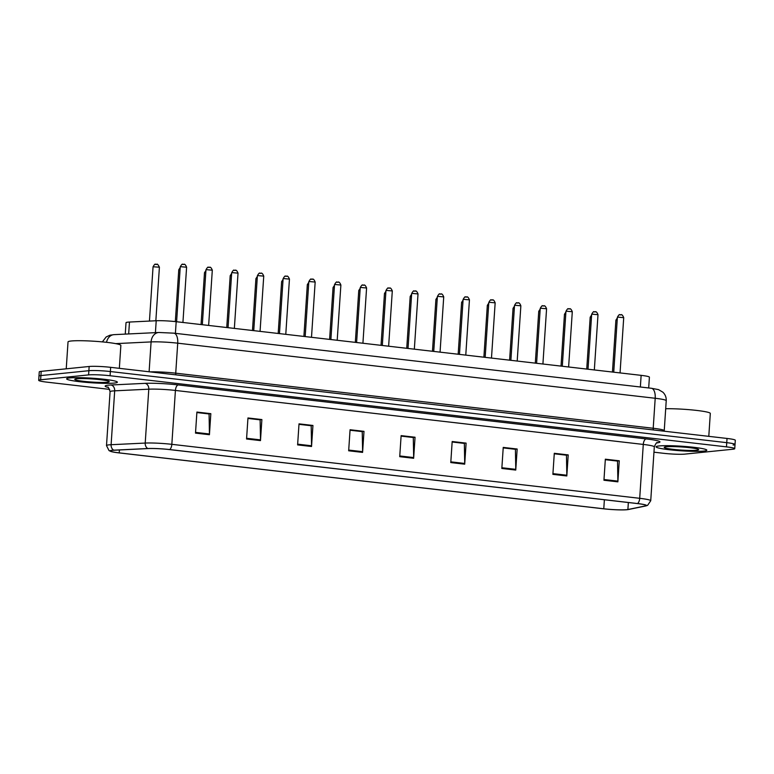 <?xml version="1.0" encoding="UTF-8"?>
<svg xmlns="http://www.w3.org/2000/svg" width="774" height="774" viewBox="0 0 774 774"><rect width="100%" height="100%" fill="white"/><g stroke="black" fill="none" stroke-linecap="round" stroke-linejoin="round"><path stroke-width="1.16" d="M125.253 334.107L126.017 322.71A15.886 1.442 3.8 0 1 129.471 322.042L156.213 320.746A15.886 1.442 3.8 0 1 176.182 321.694L641.133 375.351A15.886 1.442 3.8 0 1 649.405 377.17L648.689 387.958M703.721 451.087A25.416 2.303 -176.2 0 0 706.807 450.197A25.416 2.303 -176.2 0 0 687.776 446.695A25.416 2.303 -176.2 0 0 659.167 445.95A25.416 2.303 -176.2 0 0 656.081 446.83A25.416 2.303 -176.2 0 0 675.121 450.333A25.416 2.303 -176.2 0 0 703.721 451.087A25.416 2.303 -176.2 0 0 706.807 450.197A25.416 2.303 -176.2 0 0 687.776 446.695A25.416 2.303 -176.2 0 0 659.167 445.95A25.416 2.303 -176.2 0 0 656.081 446.83A25.416 2.303 -176.2 0 0 675.121 450.333A25.416 2.303 -176.2 0 0 703.721 451.087M114.271 383.072A25.416 2.303 -176.2 0 0 117.358 382.182A25.416 2.303 -176.2 0 0 98.317 378.679A25.416 2.303 -176.2 0 0 69.718 377.935A25.416 2.303 -176.2 0 0 66.632 378.815A25.416 2.303 -176.2 0 0 85.672 382.317A25.416 2.303 -176.2 0 0 114.271 383.072A25.416 2.303 -176.2 0 0 117.358 382.182A25.416 2.303 -176.2 0 0 98.317 378.679A25.416 2.303 -176.2 0 0 69.718 377.935A25.416 2.303 -176.2 0 0 66.632 378.815A25.416 2.303 -176.2 0 0 85.672 382.317A25.416 2.303 -176.2 0 0 114.271 383.072M626.708 509.679A16.941 1.538 3.8 0 1 603.778 508.789L119.225 452.877A16.941 1.538 3.8 0 1 110.392 450.932A16.941 1.538 3.8 0 1 114.078 450.226L148.182 448.572A16.941 1.538 3.8 0 1 169.487 449.588L637.341 503.564A16.941 1.538 3.8 0 1 646.174 505.509A16.941 1.538 3.8 0 1 645.293 505.935L627.888 509.515A16.941 1.538 3.8 0 1 626.708 509.679M627.085 509.718A17.367 1.577 -176.2 0 0 628.285 509.553L645.69 505.973A17.367 1.577 -176.2 0 0 645.7 505.973A17.367 1.577 -176.2 0 0 637.544 503.545L169.68 449.559A17.367 1.577 -176.2 0 0 147.844 448.523L113.749 450.178A17.367 1.577 -176.2 0 0 110.808 451.445A17.367 1.577 -176.2 0 0 119.022 452.896L603.575 508.808A17.367 1.577 -176.2 0 0 627.085 509.718M733.094 445.031A15.886 1.442 -176.2 0 0 735.019 444.479L735.3 440.271A15.886 1.442 -176.2 0 0 727.028 438.452L110.653 367.331A15.886 1.442 -176.2 0 0 89.155 366.489L41.186 371.356L40.906 375.564A15.886 1.442 -176.2 0 0 38.981 376.116A15.886 1.442 -176.2 0 1 40.906 375.564L88.875 370.698L40.906 375.564L40.625 379.773A15.886 1.442 -176.2 0 0 38.7 380.324A15.886 1.442 -176.2 0 0 46.972 382.153L109.685 389.39M110.653 367.331L110.372 371.539A15.886 1.442 -176.2 0 0 88.875 370.698A15.886 1.442 -176.2 0 1 110.372 371.539L726.747 442.66L110.372 371.539L110.092 375.748A15.886 1.442 -176.2 0 0 88.594 374.906L40.625 379.773M735.019 444.479A15.886 1.442 -176.2 0 0 726.747 442.66A15.886 1.442 -176.2 0 1 735.019 444.479L734.739 448.688A15.886 1.442 -176.2 0 0 726.467 446.869L110.092 375.748M653.953 452.19L663.347 453.274A15.886 1.442 -176.2 0 0 684.845 454.115L732.814 449.239A15.886 1.442 -176.2 0 0 734.739 448.688M297.613 444.895L299.016 423.852L312.938 425.458L311.535 446.501L297.613 444.895M246.558 439.003L247.961 417.96L261.883 419.566L260.48 440.609L246.558 439.003M195.503 433.111L196.906 412.068L210.828 413.674L209.425 434.717L195.503 433.111M450.778 462.571L452.18 441.519L466.103 443.125L464.7 464.177L450.778 462.571M501.833 468.464L503.235 447.411L517.158 449.017L515.755 470.07L501.833 468.464M552.888 474.356L554.29 453.303L568.213 454.909L566.81 475.962L552.888 474.356M603.943 480.238L605.345 459.195L619.268 460.801L617.865 481.854L603.943 480.238M348.668 450.787L350.071 429.744L363.993 431.35L362.59 452.393L348.668 450.787M399.723 456.679L401.126 435.627L415.048 437.233L413.645 458.285L399.723 456.679M298.987 424.287L310.916 425.71M247.932 418.395L259.861 419.818M196.877 412.503L208.806 413.926M452.151 441.954L466.103 443.125M503.206 447.846L515.136 449.268M554.261 453.738L566.191 455.16M605.316 459.63L617.246 461.052M350.042 430.17L361.971 431.602M401.096 436.062L413.026 437.494M415.048 437.233L413.026 437.445M401.087 436.11L413.297 437.523L413.664 457.56A4.238 1.993 96.6 0 1 413.645 458.285M363.993 431.35L361.971 431.553M350.032 430.218L362.242 431.631L362.609 451.668A4.238 1.993 96.6 0 1 362.59 452.393M619.268 460.801L617.246 461.004M605.307 459.679L617.517 461.081L617.884 481.118A4.238 1.993 96.6 0 1 617.865 481.854M568.213 454.909L566.191 455.112M554.252 453.787L566.462 455.199L566.829 475.226A4.238 1.993 96.6 0 1 566.81 475.962M517.158 449.017L515.136 449.22M503.197 447.894L515.407 449.307L515.774 469.334A4.238 1.993 96.6 0 1 515.755 470.07M452.142 442.002L464.352 443.415L464.719 463.452A4.238 1.993 96.6 0 1 464.7 464.177M210.828 413.674L208.806 413.877M196.877 412.552L209.077 413.955L209.444 433.991A4.238 1.993 96.6 0 1 209.425 434.717M261.883 419.566L259.861 419.769M247.922 418.434L260.132 419.847L260.499 439.884A4.238 1.993 96.6 0 1 260.48 440.609M312.938 425.458L310.916 425.661M298.977 424.326L311.187 425.739L311.554 445.776A4.238 1.993 96.6 0 1 311.535 446.501M41.186 371.356A15.886 1.442 -176.2 0 0 39.261 371.907L38.7 380.324M696.581 450.265A17.27 1.567 -176.2 0 0 698.612 449.51A17.27 1.567 -176.2 0 0 684.98 447.217A17.27 1.567 -176.2 0 0 666.308 446.772A17.27 1.567 -176.2 0 0 664.295 447.237A17.27 1.567 -176.2 0 0 676.389 449.684A17.27 1.567 -176.2 0 0 696.581 450.265M708.791 436.343L710.309 413.442A26.48 2.399 -176.2 0 0 694.384 410.172A26.48 2.399 -176.2 0 0 665.698 408.74M119.341 368.327L120.86 345.427A26.48 2.399 -176.2 0 0 101.036 341.769A26.48 2.399 -176.2 0 0 71.237 340.995A26.48 2.399 -176.2 0 0 68.025 341.914L66.235 368.811M107.131 382.25A17.27 1.567 -176.2 0 0 109.163 381.495A17.27 1.567 -176.2 0 0 95.531 379.202A17.27 1.567 -176.2 0 0 76.858 378.757A17.27 1.567 -176.2 0 0 74.846 379.221A17.27 1.567 -176.2 0 0 86.94 381.669A17.27 1.567 -176.2 0 0 107.131 382.25M640.359 387L641.133 375.351M175.408 333.342L176.182 321.694M155.419 332.646L156.213 320.746M128.678 333.942L129.471 322.042M603.778 508.789L604.378 499.762M108.137 387.426A26.48 2.399 3.8 0 1 108.36 385.181A26.48 2.399 3.8 0 1 110.905 384.997L145.009 383.353A26.48 2.399 3.8 0 1 178.291 384.93L646.155 438.916A26.48 2.399 3.8 0 1 658.577 442.612L656.526 443.028M113.749 450.178A5.292 4.141 -92.8 0 1 111.108 444.711L114.687 390.831A21.179 1.916 -176.2 0 0 112.656 390.976A21.179 1.916 -176.2 0 0 110.082 391.721C108.795 387.909 107.992 386.381 107.683 387.155L107.683 387.155M169.68 449.559A5.292 2.496 -83.4 0 0 171.838 444.324L639.701 498.311A5.292 2.496 96.6 0 1 637.544 503.545M147.844 448.523A5.292 4.141 -92.8 0 1 145.212 443.067A21.179 1.916 3.8 0 1 171.838 444.324L175.417 390.444A21.179 1.916 -176.2 0 0 148.792 389.187L114.687 390.831A5.292 4.141 87.2 0 0 110.905 384.997M645.7 505.973A5.292 5.012 -101.6 0 1 645.69 505.973L647.606 505.345L650.731 500.739L654.311 446.859A21.179 1.916 -176.2 0 0 643.281 444.431L175.417 390.444A5.292 2.496 96.6 0 1 178.291 384.93M646.155 438.916A5.292 2.496 96.6 0 0 643.281 444.431L639.701 498.311A21.179 1.916 3.8 0 1 650.731 500.739M110.808 451.445L109.028 450.584L106.502 445.601A21.179 1.916 3.8 0 1 111.108 444.711L145.212 443.067L148.792 389.187A5.292 4.141 87.2 0 0 145.009 383.353M726.467 446.869L727.028 438.452M88.594 374.906L89.155 366.489M658.577 442.612A5.292 5.012 78.4 0 0 657.261 442.67M119.225 452.877L119.419 449.965M627.888 509.515L628.353 502.529M645.293 505.935L645.352 504.977M399.771 455.954L413.664 457.56M450.826 461.846L464.719 463.452M501.881 467.738L515.774 469.334M552.936 473.63L566.829 475.226M603.991 479.522L617.884 481.118M348.716 450.062L362.609 451.668M297.661 444.17L311.554 445.776M246.606 438.278L260.499 439.884M195.551 432.385L209.444 433.991M106.531 342.331A10.594 8.291 -92.8 0 1 114.049 334.649L158.844 332.481L173.889 333.168A10.594 4.983 96.6 0 1 177.72 343.182L175.727 373.174L653.208 428.264A21.179 1.916 3.8 0 1 664.237 430.692L664.266 431.205M173.889 333.168L651.36 388.267L658.548 389.632L662.912 392.215C665.272 394.547 666.385 397.381 666.23 400.7A21.179 1.916 -176.2 0 0 655.201 398.271L653.208 428.264A2.651 1.248 -83.4 0 0 653.401 429.957M651.36 388.267A10.594 4.983 96.6 0 1 655.201 398.271L177.72 343.182A21.179 1.916 -176.2 0 0 151.094 341.914L149.111 371.762M158.844 332.481A10.594 8.291 -92.8 0 0 151.094 341.914L115.645 343.627M150.03 371.868A21.179 1.916 3.8 0 1 175.727 373.174A2.651 1.248 -83.4 0 0 175.921 374.858M617.197 320.03L615.891 320.184L612.447 372.042M617.768 317.127L617.381 317.243C618.687 314.979 619.5 314.147 619.819 314.766C620.525 315.618 621.648 312.609 623.718 317.659L617.768 317.127M620.264 314.766L621.193 314.873M591.481 317.069L590.185 317.214L586.74 369.072M565.765 314.099L564.469 314.244L561.024 366.102M540.059 311.129L538.752 311.283L535.308 363.141M514.342 308.168L513.046 308.313L509.602 360.171M592.052 314.167L591.665 314.273C592.971 312.009 593.784 311.187 594.103 311.796C594.809 312.648 595.941 309.648 598.002 314.699L592.052 314.167M594.548 311.796L595.477 311.912M566.336 311.196L565.949 311.303C567.265 309.039 568.077 308.216 568.397 308.826C569.093 309.687 570.225 306.678 572.296 311.728L566.336 311.196M568.832 308.836L569.761 308.942M540.629 308.226L540.242 308.342C541.548 306.078 542.361 305.246 542.68 305.865C543.387 306.717 544.509 303.708 546.579 308.758L540.629 308.226M543.125 305.865L544.054 305.972M488.626 305.198L487.33 305.343L483.885 357.201M462.92 302.228L461.614 302.382L458.169 354.24M437.204 299.267L435.907 299.412L432.463 351.27M514.913 305.266L514.526 305.372C515.832 303.108 516.645 302.286 516.964 302.895C517.671 303.747 518.803 300.747 520.863 305.798L514.913 305.266M517.409 302.895L518.338 303.011M489.197 302.295L488.81 302.402C490.126 300.138 490.939 299.315 491.258 299.925C491.954 300.786 493.086 297.777 495.157 302.827L489.197 302.295M491.693 299.935L492.622 300.041M463.491 299.325L463.104 299.441C464.41 297.177 465.222 296.345 465.542 296.964C466.248 297.816 467.37 294.807 469.441 299.857L463.491 299.325M465.987 296.964L466.906 297.071M411.487 296.297L410.191 296.442L406.747 348.3M385.781 293.327L384.475 293.481L381.031 345.339M360.065 290.366L358.768 290.511L355.324 342.369M334.349 287.396L333.052 287.541L329.608 339.399M308.642 284.426L307.336 284.58L303.892 336.438M437.774 296.365L437.387 296.471C438.694 294.207 439.506 293.385 439.826 293.994C440.532 294.846 441.664 291.846 443.725 296.897L437.774 296.365M440.271 293.994L441.199 294.11M412.058 293.394L411.671 293.501C412.987 291.237 413.8 290.414 414.109 291.024C414.816 291.885 415.948 288.876 418.018 293.927L412.058 293.394M414.554 291.034L415.483 291.14M386.352 290.424L385.965 290.54C387.271 288.276 388.084 287.444 388.403 288.063C389.109 288.915 390.231 285.906 392.302 290.956L386.352 290.424M388.848 288.063L389.767 288.17M360.636 287.464L360.249 287.57C361.555 285.306 362.367 284.484 362.687 285.093C363.393 285.945 364.515 282.945 366.586 287.996L360.636 287.464M363.132 285.093L364.061 285.209M334.919 284.493L334.532 284.6C335.848 282.336 336.661 281.513 336.971 282.123C337.677 282.984 338.809 279.975 340.879 285.026L334.919 284.493M337.416 282.133L338.344 282.239M282.926 281.465L281.63 281.61L278.185 333.468M257.21 278.495L255.913 278.64L252.469 330.498M231.503 275.525L230.197 275.679L226.753 327.537M205.787 272.564L204.491 272.709L201.047 324.567M180.071 269.594L178.775 269.739L175.33 321.597M153.058 266.778C154.374 264.505 155.187 263.682 155.497 264.302C156.938 265.405 156.619 261.767 159.405 267.194L153.058 266.778L149.45 321.075M155.942 264.302L156.87 264.408M309.213 281.523L308.826 281.639C310.132 279.375 310.945 278.543 311.264 279.162C311.97 280.014 313.093 277.005 315.163 282.055L309.213 281.523M311.699 279.162L312.628 279.269M283.497 278.563L283.11 278.669C284.416 276.405 285.229 275.583 285.548 276.192C286.254 277.044 287.377 274.044 289.447 279.095L283.497 278.563M285.993 276.192L286.922 276.308M257.781 275.592L257.394 275.699C258.709 273.435 259.522 272.612 259.832 273.222C260.538 274.083 261.67 271.074 263.741 276.125L257.781 275.592M260.277 273.232L261.206 273.338M232.074 272.622L231.687 272.738C232.993 270.474 233.806 269.642 234.125 270.261C234.822 271.113 235.954 268.104 238.024 273.154L232.074 272.622M234.561 270.261L235.49 270.368M206.358 269.662L205.971 269.768C207.277 267.504 208.09 266.682 208.409 267.291C209.115 268.143 210.238 265.143 212.308 270.194L206.358 269.662M208.854 267.291L209.783 267.407M180.642 266.691L180.255 266.798C181.571 264.534 182.383 263.711 182.693 264.321C183.399 265.182 184.531 262.173 186.602 267.224L180.642 266.691M183.138 264.331L184.067 264.437M106.502 445.601L110.082 391.721M654.311 446.859C655.771 443.521 656.768 442.118 657.3 442.651L657.155 442.689M102.362 341.895L106.144 336.971L109.985 335.19L114.049 334.649M666.23 400.7L664.237 430.692M615.891 320.184L617.333 317.998M617.381 317.243L613.734 372.188M623.718 317.659L620.051 372.913M590.185 317.214L591.617 315.028M564.469 314.244L565.9 312.057M538.752 311.283L540.194 309.097M513.046 308.313L514.478 306.127M591.665 314.273L588.017 369.217M598.002 314.699L594.335 369.943M565.949 311.303L562.301 366.247M572.296 311.728L568.619 366.982M540.242 308.342L536.595 363.287M546.579 308.758L542.913 364.012M487.33 305.343L488.762 303.156M461.614 302.382L463.055 300.196M435.907 299.412L437.339 297.226M514.526 305.372L510.879 360.316M520.863 305.798L517.196 361.042M488.81 302.402L485.163 357.346M495.157 302.827L491.48 358.081M463.104 299.441L459.456 354.386M469.441 299.857L465.774 355.111M410.191 296.442L411.623 294.255M384.475 293.481L385.916 291.295M358.768 290.511L360.2 288.325M333.052 287.541L334.484 285.354M307.336 284.58L308.778 282.394M437.387 296.471L433.74 351.415M443.725 296.897L440.058 352.141M411.671 293.501L408.024 348.445M418.018 293.927L414.342 349.18M385.965 290.54L382.317 345.485M392.302 290.956L388.635 346.21M360.249 287.57L356.601 342.514M366.586 287.996L362.919 343.24M334.532 284.6L330.885 339.544M340.879 285.026L337.203 340.279M281.63 281.61L283.061 279.424M255.913 278.64L257.345 276.453M230.197 275.679L231.639 273.493M204.491 272.709L205.923 270.523M178.775 269.739L180.207 267.552M159.405 267.194L155.845 320.765M308.826 281.639L305.179 336.584M315.163 282.055L311.496 337.309M283.11 278.669L279.462 333.613M289.447 279.095L285.78 334.339M257.394 275.699L253.746 330.643M263.741 276.125L260.064 331.378M231.687 272.738L228.04 327.683M238.024 273.154L234.358 328.408M205.971 269.768L202.324 324.712M212.308 270.194L208.641 325.438M180.255 266.798L176.607 321.742M186.602 267.224L182.925 322.477"/></g></svg>
